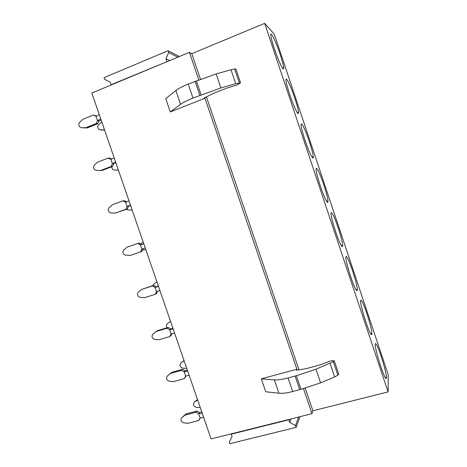 <?xml version="1.0" encoding="UTF-8"?>
<svg xmlns="http://www.w3.org/2000/svg" width="467" height="467" viewBox="0 0 467 467"><rect width="100%" height="100%" fill="white"/><g stroke="black" fill="none" stroke-linecap="round" stroke-linejoin="round"><path stroke-width="0.7" d="M388.2 374.587L388.083 391.895L264.666 23.35L274.316 34.196L388.2 374.587M376.128 344.068C378.795 347.144 386.641 372.514 386.454 377.534C386.454 378.544 386.215 378.778 385.724 378.235C383.173 375.929 374.651 348.195 375.27 344.313C375.328 343.473 375.614 343.397 376.128 344.068M370.967 334.156C368.177 330.934 360.057 304.834 360.612 300.941C360.67 299.96 361.032 299.954 361.692 300.929C364.581 304.846 372.047 328.704 371.907 333.636C371.913 334.81 371.598 334.985 370.967 334.156M356.146 289.884C353.128 285.798 345.37 261.17 345.866 257.299C345.924 256.173 346.368 256.272 347.185 257.591C350.285 262.302 357.407 284.806 357.313 289.622C357.325 290.959 356.94 291.046 356.146 289.884M341.26 245.408C338.032 240.517 330.589 217.196 331.021 213.372C331.091 212.117 331.623 212.351 332.621 214.067C335.913 219.519 342.737 240.82 342.679 245.496C342.702 246.99 342.229 246.961 341.26 245.408M326.305 200.728C322.884 195.083 315.715 172.913 316.095 169.165C316.165 167.787 316.795 168.178 317.992 170.35C321.465 176.491 328.021 196.735 328.003 201.265C328.032 202.9 327.466 202.725 326.305 200.728M311.279 155.85C307.677 149.498 300.748 128.32 301.075 124.666C301.151 123.183 301.886 123.773 303.299 126.44C306.936 133.229 313.269 152.557 313.281 156.93C313.322 158.692 312.656 158.331 311.279 155.85M296.189 110.767C292.406 103.744 285.687 83.424 285.967 79.88C286.049 78.304 286.901 79.121 288.536 82.338C292.336 89.734 298.477 108.28 298.518 112.489C298.565 114.357 297.788 113.785 296.189 110.767M281.029 65.479C277.083 57.82 270.533 38.23 270.772 34.809C270.86 33.157 271.835 34.237 273.709 38.031C277.667 46.017 283.638 63.886 283.708 67.931C283.761 69.892 282.868 69.075 281.029 65.479M231.159 434.187L288.845 419.775L289.727 422.372L295.558 425.624L296.148 427.358L229.922 443.65L229.344 441.963L232.029 436.721L231.363 433.837L211.066 438.91L91.83 93.032L189.427 52.339L191.797 53.658L264.666 23.35M231.363 433.837L311.968 413.686L303.433 388.515M297.193 370.109L204.768 97.58M198.796 79.962L189.427 52.339M296.907 370.138L296.621 369.309L261.31 378.83L274.38 379.875L278.927 393.237C282.331 393.57 286.913 393.004 292.681 391.533L300.987 389.32L320.613 382.841L334.646 376.933L337.874 375.194L338.744 374.12M278.927 393.237L265.729 391.778L261.31 378.83M204.172 98.14L204.727 98.339L170.274 111.94L165.732 98.619L175.878 90.563L180.566 104.322C183.239 102.378 187.372 100.288 192.976 98.041L220.903 87.965L235.724 83.704L240.563 82.846L237.213 84.912L226.559 88.205L213.185 93.499L204.137 98.035M204.727 98.339L204.517 97.72M311.968 413.686L312.872 410.779L388.083 391.895M312.872 410.779L305.132 387.954M298.985 369.817L206.414 96.78M200.512 79.361L191.797 53.658M337.874 375.194L333.315 361.674L316.001 369.204L320.613 382.841M292.681 391.533L288.069 377.961L296.364 375.707L316.001 369.204M288.069 377.961C282.307 379.467 277.742 380.103 274.38 379.875M296.428 370.08L296.621 369.309M296.358 369.887L297.292 370.097L306.352 368.621L320.058 364.931L330.332 360.997L332.702 360.6L334.284 360.88L333.315 361.674M239.332 82.916L234.638 68.993L231.013 69.735L216.151 73.914L220.903 87.965M192.976 98.041L188.224 84.054L216.151 73.914M188.224 84.054C182.632 86.342 178.517 88.508 175.878 90.563M170.274 111.94L180.566 104.322M234.638 68.993L235.946 69.151M296.148 427.358L299.931 416.692M295.558 425.624L298.652 417.013M289.727 422.372L291.069 418.911M288.845 419.775L288.98 419.43M179.392 56.525L168.027 50.722L104.083 77.668L104.684 79.419L110.183 82.116L111.088 84.743L167.18 61.615M168.027 50.722L168.64 52.52L177.857 57.167M169.725 60.552L165.96 58.784L168.64 52.52M165.96 58.784L166.877 61.475M111.088 84.743L111.455 84.848M200.279 407.633L196.146 407.294C193.338 406.197 192.754 404.51 194.4 402.227L197.623 399.927M194.4 402.227L197.477 399.507M186.765 368.428L182.644 368.142C179.842 367.08 179.258 365.387 180.892 363.057L184.097 360.693M180.892 363.057L184.021 360.471M167.028 327.735C166.042 326.246 166.141 324.909 167.326 323.736L170.519 321.296M152.843 285.582L153.707 284.257L156.883 281.747M140.725 244.031L143.194 242.034M145.897 249.868L142.598 249.792M126.429 209.333L128.086 209.981L132.173 210.057M111.584 166.836L112.611 169.375L114.31 170.041L118.396 170.093M104.526 129.861L100.481 129.937L98.648 129.172C97.445 127.666 97.457 126.183 98.683 124.73L101.794 121.94M104.608 130.1L100.481 129.937M101.281 130.03L101.853 130.1M202.246 413.336L198.644 413.803L199.602 412.554L196.911 411.018L195.942 412.268L198.644 413.809M198.644 413.803L200.063 417.918L198.784 420.498L187.944 423.306L183.764 422.863C180.793 421.683 180.169 419.891 181.908 417.48L185.113 415.116L195.942 412.268M185.113 415.116L186.135 413.861L196.911 411.018M198.784 420.498L200.39 417.895M181.908 417.48L186.135 413.861M199.607 412.548L201.697 411.748M203.676 417.475L200.063 417.924M187.728 371.218L184.173 371.86L185.212 370.816L182.521 369.309L181.476 370.349L184.179 371.86L185.603 375.988L184.331 378.614L173.537 381.621L169.375 381.241C166.404 380.097 165.779 378.299 167.501 375.836L170.694 373.396L181.476 370.349M170.694 373.396L171.786 372.345L182.521 369.309M184.331 378.614L186.146 375.912M167.501 375.836L171.786 372.345M185.212 370.81L187.32 370.027M189.158 375.369L185.597 375.993M170.759 328.902L168.073 327.42L166.952 328.248L169.649 329.737L171.074 333.876L169.819 336.549L159.066 339.76L154.408 339.357C151.839 338.003 151.384 336.217 153.036 334.01L156.212 331.494L166.952 328.248M172.872 328.126L169.649 329.731L173.146 328.914M156.212 331.494L157.379 330.654L168.073 327.42M169.819 336.549L170.928 335.68L171.85 333.724M174.582 333.088L171.074 333.887M155.067 287.415L156.241 286.802L153.561 285.355L152.365 285.967L155.056 287.427M159.942 290.62L156.492 291.595L155.242 294.303L144.536 297.718L139.4 297.216C137.245 295.71 136.948 293.971 138.512 292.009L141.664 289.417L152.365 285.967M141.664 289.417L153.561 285.355M155.242 294.303L156.427 293.65L157.496 291.32M156.241 286.796L158.371 286.049M158.5 286.429L155.05 287.421L156.492 291.589M141.624 244.504L138.991 243.103L137.712 243.505L140.398 244.936L141.84 249.115L140.602 251.882L129.943 255.496L124.461 254.883C122.623 253.307 122.447 251.625 123.924 249.827L127.059 247.16L137.712 243.505M140.602 251.882L141.863 251.433L143.089 248.695M145.243 247.965L141.84 249.121M143.789 243.762L140.398 244.93M126.627 201.861L124.35 200.676L123.002 200.863L125.681 202.264L127.129 206.461L130.474 205.13M125.903 209.269L127.24 209.041L128.46 206.239L127.129 206.455L125.903 209.269L115.285 213.092L111.175 212.964L109.564 212.386C107.965 210.786 107.871 209.146 109.272 207.465L112.395 204.721L123.002 200.863M127.24 209.041L115.285 213.092M128.466 206.251L130.614 205.538M129.02 200.903L125.676 202.258M111.595 159.054L109.652 158.062L108.221 158.033L110.895 159.405L112.349 163.619L115.927 162.93M115.647 162.107L112.349 163.625L111.14 166.48L100.568 170.508L96.471 170.443L94.673 169.737C93.254 168.132 93.219 166.526 94.562 164.921L97.661 162.102L108.221 158.033M111.14 166.48L112.553 166.462L113.761 163.619M112.553 166.462L102.034 170.473L100.568 170.508M114.181 157.864L110.895 159.399M96.517 116.085L93.382 115.016L96.05 116.359M100.749 118.898L97.51 120.597L96.307 123.498L85.788 127.736L81.702 127.742L79.764 126.919C78.485 125.319 78.491 123.743 79.781 122.191L82.869 119.295L93.382 115.016M96.307 123.498L97.801 123.702L99.004 120.813L101.176 120.142M97.801 123.702L87.329 127.917L81.702 127.742M82.653 127.853L83.26 127.923M85.788 127.736L87.329 127.917M99.278 114.637L96.044 116.353L97.51 120.591L99.004 120.813M330.07 363.373L334.646 376.933M300.987 389.32L296.364 375.707M299.732 389.694L295.115 376.081M231.013 69.735L235.724 83.704M201.079 94.854L196.321 80.82M199.835 95.315L195.078 81.287M385.094 377.289L386.454 377.534M370.489 333.409L371.907 333.636M355.86 289.423L357.313 289.622M341.208 245.321L342.679 245.496M326.532 201.119L328.003 201.265M311.828 156.807L313.281 156.93M297.1 112.384L298.518 112.489M282.337 67.843L283.708 67.931M338.832 374.365L334.284 360.88M240.563 82.846L235.882 68.958"/></g></svg>
